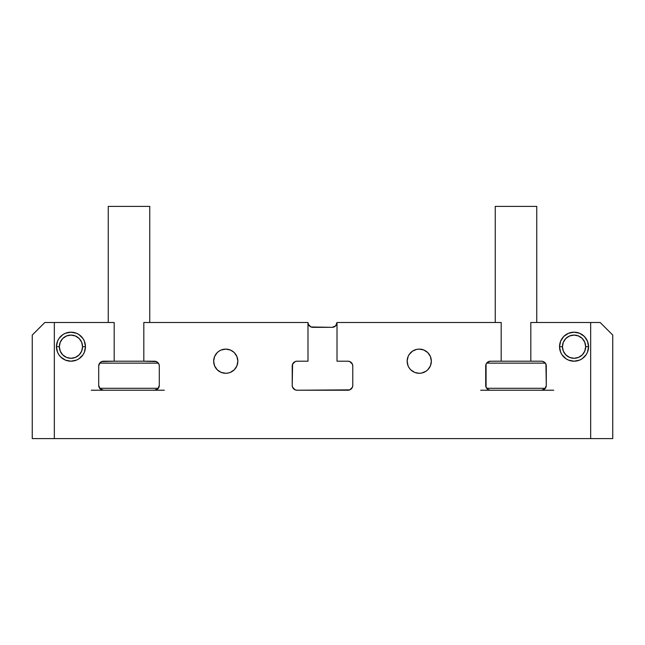 <?xml version="1.0" encoding="UTF-8"?>
<svg xmlns="http://www.w3.org/2000/svg" width="645" height="645" viewBox="0 0 645 645"><rect width="100%" height="100%" fill="white"/><g stroke="black" fill="none" stroke-linecap="round" stroke-linejoin="round"><path stroke-width="0.97" d="M544.88 388.806L541.461 390.225L553.732 390.225L490.539 390.225L488.684 389.854L486.072 387.242L486.072 364.183L487.12 362.619L490.119 361.216L501.181 361.2L501.181 322.5L337.012 322.5A4.838 4.838 0 0 1 332.175 327.338L312.825 327.338A4.838 4.838 0 0 1 307.988 322.5L143.819 322.5L143.819 361.2L156.316 361.571L158.928 364.183L159.299 366.038L159.299 385.387L157.88 388.806L154.461 390.225L91.267 390.225L103.539 390.225L100.12 388.806L98.701 385.387L98.701 366.038L99.878 362.869L101.684 361.571L103.539 361.2L114.181 361.2L114.181 322.5L54.333 322.5L54.333 438.6L590.667 438.6L590.667 322.5L530.819 322.5L530.819 361.2L541.461 361.2L543.316 361.571L545.928 364.183L546.299 385.387L545.122 388.556M490.119 361.216L501.181 361.2L501.181 322.5L337.012 322.5L335.594 325.918L332.175 327.338L310.971 326.967L308.358 324.354L307.988 322.5L143.819 322.5L143.819 361.2L154.881 361.216M610.533 332.86L612.75 335.078L612.75 438.6L612.75 335.078L612.75 438.6L612.75 335.078L600.173 322.5L530.819 322.5L530.819 361.2L541.461 361.2A4.838 4.838 0 0 1 546.299 366.038L546.299 385.387A4.838 4.838 0 0 1 541.461 390.225L490.119 390.209M414.622 372.375L410.696 369.754L409.196 367.916L408.075 365.828L407.156 361.2A12.094 12.094 0 0 1 419.25 349.106A12.094 12.094 0 0 1 431.344 361.2L430.425 365.828L427.804 369.754L425.966 371.254L421.612 373.06L419.25 373.294L414.993 372.52M65.395 360.095L60.686 356.951L58.88 354.75L57.542 352.243L56.438 346.688A14.513 14.513 0 0 1 70.95 332.175A14.513 14.513 0 0 1 85.463 346.688L84.358 352.243L83.02 354.75L79.013 358.757L76.505 360.095L70.95 361.2L65.395 360.095L62.888 358.757M309.406 325.918L308.358 324.354M334.029 326.967L332.175 327.338M234.304 352.646L236.925 356.572L237.844 361.2A12.094 12.094 0 0 1 225.75 373.294A12.094 12.094 0 0 1 213.656 361.2A12.094 12.094 0 0 1 225.75 349.106A12.094 12.094 0 0 1 237.844 361.2L236.925 365.828L234.304 369.754L230.378 372.375L228.112 373.06L225.75 373.294L221.122 372.375L217.196 369.754L214.575 365.828L213.656 361.2L214.575 356.572L217.196 352.646L219.034 351.146L221.122 350.025L225.75 349.106L230.378 350.025L233.909 352.275M579.605 360.095L582.113 358.757L579.605 360.095L582.113 358.757L579.605 360.095L574.05 361.2L568.495 360.095L565.988 358.757L561.98 354.75L560.642 352.243L559.538 346.688A14.513 14.513 0 0 1 574.05 332.175A14.513 14.513 0 0 1 588.562 346.688L587.458 352.243L586.12 354.75L582.113 358.757M416.888 349.34L419.25 349.106L423.878 350.025L427.804 352.646L430.425 356.572L431.344 361.2A12.094 12.094 0 0 1 419.25 373.294A12.094 12.094 0 0 1 407.156 361.2L408.075 356.572L409.196 354.484L412.534 351.146L416.533 349.413M101.684 361.571L114.181 361.2L114.181 322.5L44.828 322.5L32.25 335.078L32.25 438.6L32.25 335.078L32.25 438.6L612.75 438.6L590.667 438.6L590.667 322.5L600.173 322.5L604.155 326.483M543.316 389.854L541.461 390.225L551.314 390.225M154.881 390.209L103.539 390.225A4.838 4.838 0 0 1 98.701 385.387L98.701 366.038A4.838 4.838 0 0 1 103.539 361.2M295.2 389.854L297.055 390.225A4.838 4.838 0 0 1 292.217 385.387L292.588 364.183L295.2 361.571L297.055 361.2L307.988 361.2L307.988 322.5L307.988 361.2L297.055 361.2A4.838 4.838 0 0 0 292.217 366.038L292.217 385.387L292.588 387.242L295.2 389.854M349.8 361.571L347.945 361.2A4.838 4.838 0 0 1 352.783 366.038L352.783 385.387L352.412 387.242L349.8 389.854L297.055 390.225L347.945 390.225A4.838 4.838 0 0 0 352.783 385.387L352.783 366.038L352.412 364.183L349.8 361.571M65.395 333.28L62.888 334.618L65.395 333.28L70.95 332.175L76.505 333.28L79.013 334.618L83.02 338.625L84.358 341.132L85.463 346.688A14.513 14.513 0 0 1 70.95 361.2A14.513 14.513 0 0 1 56.438 346.688L57.542 341.132L58.88 338.625L62.888 334.618M423.878 372.375L424.402 372.141M221.122 350.025L220.598 350.259M337.012 322.5L337.012 361.2L347.945 361.2L337.012 361.2L337.012 322.5M559.538 346.688L560.642 341.132L563.786 336.424L568.495 333.28L574.05 332.175L579.605 333.28L584.314 336.424L587.458 341.132L588.562 346.688A14.513 14.513 0 0 1 574.05 361.2A14.513 14.513 0 0 1 559.538 346.688L562.44 346.688L559.538 346.688M221.122 372.375L220.598 372.141M579.605 333.28L582.113 334.618M154.461 361.2A4.838 4.838 0 0 1 159.299 366.038L159.299 385.387A4.838 4.838 0 0 1 154.461 390.225L164.314 390.225M480.686 390.225L490.539 390.225A4.838 4.838 0 0 1 485.701 385.387L485.701 366.038A4.838 4.838 0 0 1 490.539 361.2M34.467 332.86L32.25 335.078L32.25 438.6L54.333 438.6L54.333 322.5L44.828 322.5L40.869 326.459M158.331 388.29L99.669 388.29L158.331 388.29M93.686 390.225L103.539 390.225M99.669 363.135L158.331 363.135L99.669 363.135M143.819 361.2L114.181 361.2L143.819 361.2M149.753 322.5L149.753 206.4L108.247 206.4L108.247 322.5L108.247 206.4L149.753 206.4L149.753 322.5M85.463 346.688L82.56 346.688A11.61 11.61 0 0 1 70.95 358.298A11.61 11.61 0 0 1 59.34 346.688L56.438 346.688L59.34 346.688L60.227 342.245L62.742 338.48L66.508 335.964L70.95 335.078L75.392 335.964L79.158 338.48L81.673 342.245L82.56 346.688L81.673 351.13L79.158 354.895L75.392 357.411L70.95 358.298L66.508 357.411L62.742 354.895L60.227 351.13L59.34 346.688A11.61 11.61 0 0 1 70.95 335.078A11.61 11.61 0 0 1 82.56 346.688L85.463 346.688M80.601 353.137L79.158 354.895M64.5 356.338L62.742 354.895M61.299 340.238L62.742 338.48M77.4 337.037L79.158 338.48M588.562 346.688L585.66 346.688A11.61 11.61 0 0 1 574.05 358.298A11.61 11.61 0 0 1 562.44 346.688L563.327 342.245L565.842 338.48L569.608 335.964L574.05 335.078L578.492 335.964L582.258 338.48L584.773 342.245L585.66 346.688L584.773 351.13L582.258 354.895L578.492 357.411L574.05 358.298L569.608 357.411L565.842 354.895L563.327 351.13L562.44 346.688A11.61 11.61 0 0 1 574.05 335.078A11.61 11.61 0 0 1 585.66 346.688L588.562 346.688M583.701 353.137L582.258 354.895M567.6 356.338L565.842 354.895M564.399 340.238L565.842 338.48M580.5 337.037L582.258 338.48M545.331 388.29L486.669 388.29L545.331 388.29M486.669 363.135L545.331 363.135L486.669 363.135M530.819 361.2L501.181 361.2L530.819 361.2M536.753 322.5L536.753 206.4L495.247 206.4L495.247 322.5L495.247 206.4L536.753 206.4L536.753 322.5"/></g></svg>
